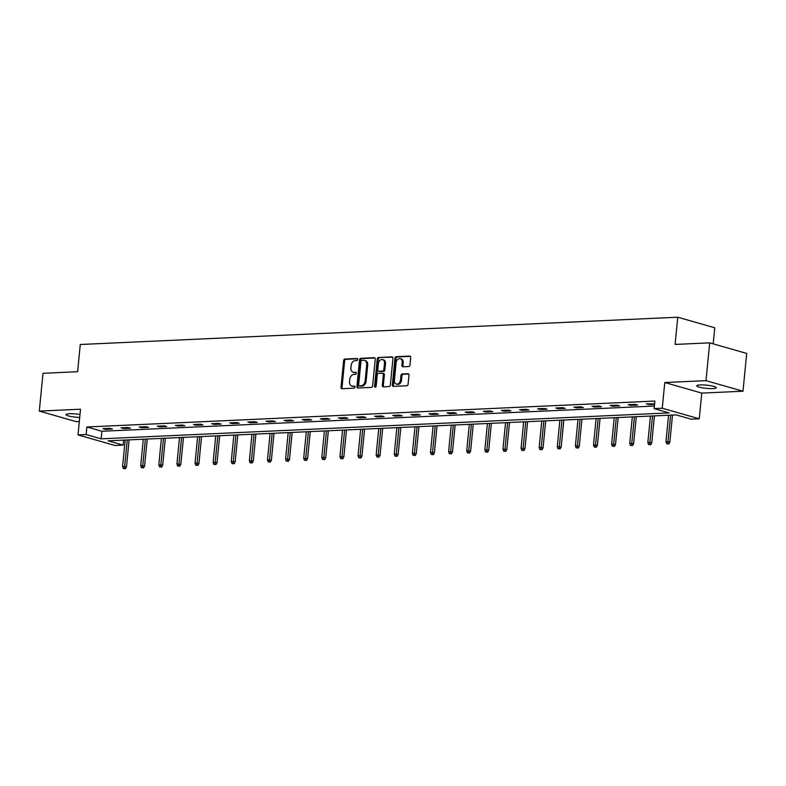 <?xml version="1.0" encoding="UTF-8"?>
<svg xmlns="http://www.w3.org/2000/svg" width="786" height="786" viewBox="0 0 786 786"><rect width="100%" height="100%" fill="white"/><g stroke="black" fill="none" stroke-linecap="round" stroke-linejoin="round"><path stroke-width="1.18" d="M357.718 359.487A1.061 0.776 -74.1 0 0 357.021 358.485L344.916 359.035A1.513 1.11 -74.1 0 0 343.629 360.568L341.006 387.282A1.513 1.11 -74.1 0 0 342.008 388.716L354.113 388.166A1.061 0.776 -74.1 0 0 354.319 386.083L352.747 386.162A4.834 3.566 -74.1 0 1 351.882 386.054A4.834 3.566 -74.1 0 1 349.564 381.574L349.79 379.353A4.834 3.566 -74.1 0 1 353.897 374.431L355.469 374.362A1.061 0.776 -74.1 0 0 355.665 372.279L354.103 372.358A4.834 3.566 -74.1 0 1 353.238 372.259A4.834 3.566 -74.1 0 1 350.92 367.769L351.136 365.549A4.834 3.566 -74.1 0 1 355.252 360.627L356.815 360.558A1.061 0.776 -74.1 0 0 357.718 359.487M700.09 384.934A9.854 1.601 -174.4 0 0 696.691 385.798A9.854 1.601 -174.4 0 0 702.34 387.812A9.854 1.601 -174.4 0 0 712.892 388.589A9.854 1.601 -174.4 0 0 716.301 387.714A9.854 1.601 -174.4 0 0 710.652 385.7A9.854 1.601 -174.4 0 0 700.09 384.934M79.995 414.507A9.854 1.601 -174.4 0 0 69.394 413.731A9.854 1.601 -174.4 0 0 65.995 414.595A9.854 1.601 -174.4 0 0 79.71 417.405M408.681 366.541A1.513 1.11 -74.1 0 0 409.968 364.999L410.695 357.512A1.513 1.11 -74.1 0 0 409.703 356.078L396.252 356.687A1.513 1.11 -74.1 0 0 394.975 358.229L392.352 384.944A1.513 1.11 -74.1 0 0 393.344 386.368L406.794 385.759A1.513 1.11 -74.1 0 0 408.081 384.226L408.966 375.168A1.513 1.11 -74.1 0 0 407.973 373.733L402.216 373.998A1.513 1.11 -74.1 0 0 400.929 375.531L400.496 380.021A4.038 2.977 -74.1 0 1 396.331 384.049A4.038 2.977 -74.1 0 1 394.395 380.306L396.115 362.719A4.038 2.977 -74.1 0 1 400.28 358.691A4.038 2.977 -74.1 0 1 402.216 362.434L401.931 365.372A1.513 1.11 -74.1 0 0 402.923 366.807L408.681 366.541M654.119 408.612L662.254 408.239L699.255 418.81L691.13 419.174L676.127 414.89L108.124 440.828L123.127 445.112L115.002 445.485L78.001 434.913L86.126 434.54L101.129 438.834L669.122 412.896L654.119 408.612L654.866 401.047L86.863 426.985L86.126 434.54M78.001 434.913L80.516 409.211L39.3 411.098L43.004 373.301L77.608 371.719L80.27 344.504L677.768 317.22L675.095 344.435L709.699 342.853L705.985 380.65L664.769 382.536L662.254 408.239M375.256 359.123A1.513 1.11 -74.1 0 0 374.264 357.699L360.813 358.308A1.513 1.11 -74.1 0 0 359.526 359.841L356.903 386.555A1.513 1.11 -74.1 0 0 357.905 387.989L371.346 387.38A1.513 1.11 -74.1 0 0 372.633 385.838L375.256 359.123M378.538 357.502L391.978 356.883A1.513 1.11 -74.1 0 1 392.98 358.318L390.357 385.032A1.513 1.11 -74.1 0 1 389.07 386.565L383.313 386.83A1.513 1.11 -74.1 0 1 382.32 385.395L383.381 374.568A1.513 1.11 -74.1 0 0 382.389 373.134L378.577 373.311A1.513 1.11 -74.1 0 0 377.29 374.843L376.18 386.123A1.061 0.776 -74.1 0 1 374.588 386.191L377.251 359.035A1.513 1.11 -74.1 0 1 378.538 357.502L392.666 357.188M709.699 342.853L746.7 353.425L742.996 391.222L705.985 380.65M39.3 411.098L76.301 421.66L79.307 421.532M713.197 343.855L714.769 327.791L677.768 317.22M86.863 426.985L101.866 431.268L654.374 406.038M105.442 429.362L112.408 429.048L109.912 428.331L102.946 428.655L105.442 429.362L105.521 428.537M123.559 428.537L130.525 428.223L128.02 427.505L121.054 427.83L123.559 428.537L123.638 427.712M141.667 427.712L148.633 427.397L146.137 426.68L139.171 426.995L141.667 427.712L141.745 426.877M159.784 426.886L166.75 426.572L164.245 425.855L157.279 426.169L159.784 426.886L159.863 426.051M177.891 426.061L184.857 425.737L182.362 425.03L175.396 425.344L177.891 426.061L177.97 425.226M196.009 425.236L202.975 424.912L200.469 424.194L193.503 424.519L196.009 425.236L196.087 424.401M214.116 424.401L221.082 424.086L218.587 423.369L211.621 423.693L214.116 424.401L214.205 423.575M232.234 423.575L239.199 423.261L236.694 422.544L229.728 422.868L232.234 423.575L232.312 422.75M250.341 422.75L257.307 422.436L254.811 421.718L247.845 422.033L250.341 422.75L250.429 421.915M268.458 421.925L275.424 421.601L272.919 420.893L265.953 421.208L268.458 421.925L268.537 421.09M286.566 421.1L293.532 420.775L291.036 420.068L284.07 420.382L286.566 421.1L286.654 420.264M304.683 420.264L311.649 419.95L309.153 419.233L302.178 419.557L304.683 420.264L304.762 419.439M322.791 419.439L329.766 419.125L327.261 418.407L320.295 418.732L322.791 419.439L322.879 418.614M340.908 418.614L347.874 418.299L345.378 417.582L338.412 417.897L340.908 418.614L340.986 417.779M359.025 417.788L365.991 417.474L363.486 416.757L356.52 417.071L359.025 417.788L359.104 416.953M377.133 416.963L384.099 416.639L381.603 415.932L374.637 416.246L377.133 416.963L377.211 416.128M395.25 416.138L402.216 415.814L399.71 415.096L392.745 415.421L395.25 416.138L395.329 415.303M413.357 415.303L420.323 414.988L417.828 414.271L410.862 414.595L413.357 415.303L413.436 414.477M431.475 414.477L438.441 414.163L435.935 413.446L428.969 413.76L431.475 414.477L431.553 413.642M449.582 413.652L456.548 413.338L454.053 412.621L447.087 412.935L449.582 413.652L449.671 412.817M467.699 412.827L474.665 412.503L472.16 411.795L465.194 412.11L467.699 412.827L467.778 411.992M485.807 412.002L492.773 411.677L490.277 410.97L483.311 411.284L485.807 412.002L485.895 411.166M503.924 411.166L510.89 410.852L508.385 410.135L501.419 410.459L503.924 411.166L504.003 410.341M522.032 410.341L528.998 410.027L526.502 409.31L519.536 409.634L522.032 410.341L522.12 409.516M540.149 409.516L547.115 409.201L544.61 408.484L537.644 408.799L540.149 409.516L540.228 408.681M558.257 408.691L565.232 408.366L562.727 407.659L555.761 407.973L558.257 408.691L558.345 407.855M576.374 407.865L583.34 407.541L580.844 406.834L573.878 407.148L576.374 407.865L576.452 407.03M594.491 407.04L601.457 406.716L598.952 405.998L591.986 406.323L594.491 407.04L594.57 406.205M612.599 406.205L619.565 405.89L617.069 405.173L610.103 405.497L612.599 406.205L612.677 405.38M630.716 405.38L637.682 405.065L635.176 404.348L628.211 404.662L630.716 405.38L630.794 404.544M654.581 403.896L646.328 403.837L648.823 404.554L654.542 404.289M664.769 382.536L701.78 393.098L742.996 391.222M701.78 393.098L699.255 418.81M123.618 440.121L123.127 445.112M101.866 431.268L101.129 438.834M648.823 404.554L648.902 403.719M353.238 372.259L354.24 372.544A4.834 3.566 -74.1 0 0 355.105 372.643L354.103 372.358M356.225 372.593L355.105 372.643M351.882 386.054L352.885 386.348A4.834 3.566 -74.1 0 0 353.749 386.447L352.747 386.162M354.869 386.388L353.749 386.447M357.571 358.789L345.919 359.32A1.513 1.11 -74.1 0 0 344.632 360.853L342.008 387.567A1.513 1.11 -74.1 0 0 342.313 388.706M374.951 357.994L361.815 358.593A1.513 1.11 -74.1 0 0 360.528 360.135L357.905 386.84A1.513 1.11 -74.1 0 0 358.22 387.979M361.865 360.332A1.061 0.776 -74.1 0 0 360.961 361.403L358.662 384.855A1.061 0.776 -74.1 0 0 359.359 385.857L361.01 385.779A4.834 3.566 -74.1 0 0 365.126 380.866L366.698 364.832A4.834 3.566 -74.1 0 0 364.38 360.352A4.834 3.566 -74.1 0 0 363.515 360.253L361.865 360.332M359.998 386.034A1.061 0.776 -74.1 0 0 360.361 386.142L359.359 385.857M364.38 360.352L365.382 360.636A4.834 3.566 -74.1 0 1 367.701 365.126L366.129 381.151A4.834 3.566 -74.1 0 1 362.012 386.064L360.361 386.142M383.391 373.419A1.513 1.11 -74.1 0 1 384.383 374.853L383.322 385.68A1.513 1.11 -74.1 0 0 383.627 386.82M379.53 357.787A1.513 1.11 -74.1 0 0 378.253 359.32L375.59 386.476A1.061 0.776 -74.1 0 0 375.669 387.056M384.492 363.319A4.038 2.977 -74.1 0 0 382.546 359.575A4.038 2.977 -74.1 0 0 378.39 363.604L377.781 369.793A1.513 1.11 -74.1 0 0 378.773 371.228L382.595 371.051A1.513 1.11 -74.1 0 0 383.882 369.518L384.492 363.319L385.484 363.604A4.038 2.977 -74.1 0 0 383.548 359.86L382.546 359.575M379.265 371.365A1.513 1.11 -74.1 0 0 379.776 371.513L378.773 371.228M385.484 363.604L384.885 369.803A1.513 1.11 -74.1 0 1 383.597 371.336L379.776 371.513M400.28 358.691L401.282 358.976A4.038 2.977 -74.1 0 1 403.218 362.729L402.933 365.657A1.513 1.11 -74.1 0 0 403.238 366.787M396.331 384.049L397.333 384.334A4.038 2.977 -74.1 0 0 401.489 380.306L400.496 380.021M408.661 374.038L403.218 374.283A1.513 1.11 -74.1 0 0 401.931 375.826L401.489 380.306M410.39 356.372L397.254 356.972A1.513 1.11 -74.1 0 0 395.967 358.514L393.354 385.228A1.513 1.11 -74.1 0 0 393.658 386.358M123.255 468.495L125.416 468.731L123.255 468.495L122.587 466.442L126.477 466.855L129.12 439.875M124.424 468.446L127.263 439.954M122.587 466.442L125.171 440.052M126.477 466.855L125.416 468.731M141.372 467.67L143.533 467.906L141.372 467.67L140.704 465.607L144.595 466.029L147.237 439.04M142.531 467.621L145.381 439.128M140.704 465.607L143.288 439.227M144.595 466.029L143.533 467.906M159.489 466.845L161.641 467.071L159.489 466.845L158.811 464.781L162.702 465.204L165.345 438.215M160.649 466.786L163.488 438.303M158.811 464.781L161.395 438.392M162.702 465.204L161.641 467.071M177.597 466.019L179.758 466.245L177.597 466.019L176.929 463.956L180.819 464.379L183.462 437.389M178.756 465.96L181.605 437.478M176.929 463.956L179.513 437.566M180.819 464.379L179.758 466.245M195.714 465.184L197.876 465.42L195.714 465.184L195.036 463.131L198.927 463.544L201.57 436.564M196.873 465.135L199.713 436.643M195.036 463.131L197.63 436.741M198.927 463.544L197.876 465.42M213.821 464.359L215.983 464.595L213.821 464.359L213.153 462.306L217.044 462.718L219.687 435.739M214.981 464.31L217.83 435.817M213.153 462.306L215.737 435.916M217.044 462.718L215.983 464.595M231.939 463.534L234.1 463.769L231.939 463.534L231.261 461.47L235.152 461.893L237.804 434.904M233.098 463.485L235.938 434.992M231.261 461.47L233.855 435.09M235.152 461.893L234.1 463.769M250.046 462.708L252.208 462.944L250.046 462.708L249.378 460.645L253.269 461.068L255.912 434.078M251.206 462.649L254.055 434.167M249.378 460.645L251.962 434.265M253.269 461.068L252.208 462.944M268.164 461.883L270.325 462.109L268.164 461.883L267.486 459.82L271.376 460.242L274.029 433.253M269.323 461.824L272.162 433.341M267.486 459.82L270.079 433.43M271.376 460.242L270.325 462.109M286.271 461.048L288.433 461.284L286.271 461.048L285.603 458.995L289.494 459.417L292.137 432.428M287.43 460.999L290.28 432.506M285.603 458.995L288.187 432.605M289.494 459.417L288.433 461.284M304.388 460.223L306.55 460.458L304.388 460.223L303.71 458.169L307.601 458.582L310.254 431.602M305.548 460.174L308.387 431.681M303.71 458.169L306.304 431.779M307.601 458.582L306.55 460.458M322.496 459.397L324.657 459.633L322.496 459.397L321.828 457.344L325.718 457.757L328.361 430.767M323.665 459.348L326.504 430.856M321.828 457.344L324.412 430.954M325.718 457.757L324.657 459.633M340.613 458.572L342.775 458.808L340.613 458.572L339.945 456.509L343.826 456.931L346.479 429.942M341.772 458.523L344.622 430.03M339.945 456.509L342.529 430.129M343.826 456.931L342.775 458.808M358.721 457.747L360.882 457.973L358.721 457.747L358.052 455.684L361.943 456.106L364.586 429.117M359.89 457.688L362.729 429.205M358.052 455.684L360.636 429.294M361.943 456.106L360.882 457.973M376.838 456.921L378.999 457.147L376.838 456.921L376.17 454.858L380.06 455.281L382.703 428.291M377.997 456.863L380.846 428.38M376.17 454.858L378.754 428.468M380.06 455.281L378.999 457.147M394.945 456.086L397.107 456.322L394.945 456.086L394.277 454.033L398.168 454.446L400.811 427.466M396.115 456.037L398.954 427.545M394.277 454.033L396.861 427.643M398.168 454.446L397.107 456.322M413.063 455.261L415.224 455.497L413.063 455.261L412.395 453.208L416.285 453.62L418.928 426.641M414.222 455.212L417.071 426.719M412.395 453.208L414.979 426.818M416.285 453.62L415.224 455.497M431.18 454.436L433.341 454.672L431.18 454.436L430.502 452.372L434.393 452.795L437.036 425.806M432.339 454.387L435.179 425.894M430.502 452.372L433.096 425.992M434.393 452.795L433.341 454.672M449.287 453.61L451.449 453.836L449.287 453.61L448.619 451.547L452.51 451.97L455.153 424.98M450.447 453.551L453.296 425.069M448.619 451.547L451.203 425.167M452.51 451.97L451.449 453.836M467.405 452.785L469.566 453.011L467.405 452.785L466.727 450.722L470.618 451.144L473.27 424.155M468.564 452.726L471.404 424.244M466.727 450.722L469.321 424.332M470.618 451.144L469.566 453.011M485.512 451.95L487.674 452.186L485.512 451.95L484.844 449.897L488.735 450.319L491.378 423.33M486.672 451.901L489.521 423.408M484.844 449.897L487.428 423.507M488.735 450.319L487.674 452.186M503.63 451.125L505.791 451.361L503.63 451.125L502.952 449.071L506.842 449.484L509.495 422.504M504.789 451.076L507.628 422.583M502.952 449.071L505.545 422.681M506.842 449.484L505.791 451.361M521.737 450.299L523.898 450.535L521.737 450.299L521.069 448.246L524.96 448.659L527.603 421.669M522.896 450.25L525.746 421.758M521.069 448.246L523.653 421.856M524.96 448.659L523.898 450.535M539.854 449.474L542.016 449.71L539.854 449.474L539.176 447.411L543.067 447.833L545.72 420.844M541.014 449.415L543.853 420.932M539.176 447.411L541.77 421.031M543.067 447.833L542.016 449.71M557.962 448.649L560.123 448.875L557.962 448.649L557.294 446.586L561.184 447.008L563.827 420.019M559.131 448.59L561.97 420.107M557.294 446.586L559.878 420.196M561.184 447.008L560.123 448.875M576.079 447.824L578.241 448.049L576.079 447.824L575.401 445.76L579.292 446.183L581.945 419.193M577.238 447.765L580.088 419.282M575.401 445.76L577.995 419.37M579.292 446.183L578.241 448.049M594.187 446.988L596.348 447.224L594.187 446.988L593.518 444.935L597.409 445.348L600.052 418.368M595.356 446.939L598.195 418.447M593.518 444.935L596.102 418.545M597.409 445.348L596.348 447.224M612.304 446.163L614.465 446.399L612.304 446.163L611.636 444.11L615.526 444.522L618.169 417.543M613.463 446.114L616.312 417.621M611.636 444.11L614.22 417.72M615.526 444.522L614.465 446.399M630.411 445.338L632.573 445.574L630.411 445.338L629.743 443.275L633.634 443.697L636.277 416.708M631.58 445.289L634.42 416.796M629.743 443.275L632.327 416.894M633.634 443.697L632.573 445.574M648.529 444.512L650.69 444.738L648.529 444.512L647.861 442.449L651.751 442.872L654.394 415.882M649.688 444.454L652.537 415.971M647.861 442.449L650.444 416.069M651.751 442.872L650.69 444.738M666.646 443.687L668.807 443.913L666.646 443.687L665.968 441.624L669.859 442.046L672.502 415.057M667.805 443.628L670.645 415.146M665.968 441.624L668.562 415.234M669.859 442.046L668.807 443.913M342.008 387.567L341.006 387.282M344.632 360.853L343.629 360.568M345.919 359.32L344.916 359.035M357.905 386.84L356.903 386.555M360.528 360.135L359.526 359.841M361.815 358.593L360.813 358.308M374.775 357.846L374.264 357.699M362.012 386.064L361.01 385.779M366.129 381.151L365.126 380.866M367.701 365.126L366.698 364.832M392.499 357.031L391.978 356.883M383.322 385.68L382.32 385.395M384.383 374.853L383.381 374.568M375.59 386.476L374.588 386.191M378.253 359.32L377.251 359.035M383.597 371.336L382.595 371.051M384.885 369.803L383.882 369.518M402.933 365.657L401.931 365.372M403.218 362.729L402.216 362.434M401.931 375.826L400.929 375.531M403.218 374.283L402.216 373.998M408.484 373.881L407.973 373.733M393.354 385.228L392.352 384.944M395.967 358.514L394.975 358.229M397.254 356.972L396.252 356.687M410.223 356.225L409.703 356.078M360.175 386.123L359.173 385.838M383.656 373.448L382.664 373.163M379.51 371.483L378.508 371.198"/></g></svg>
